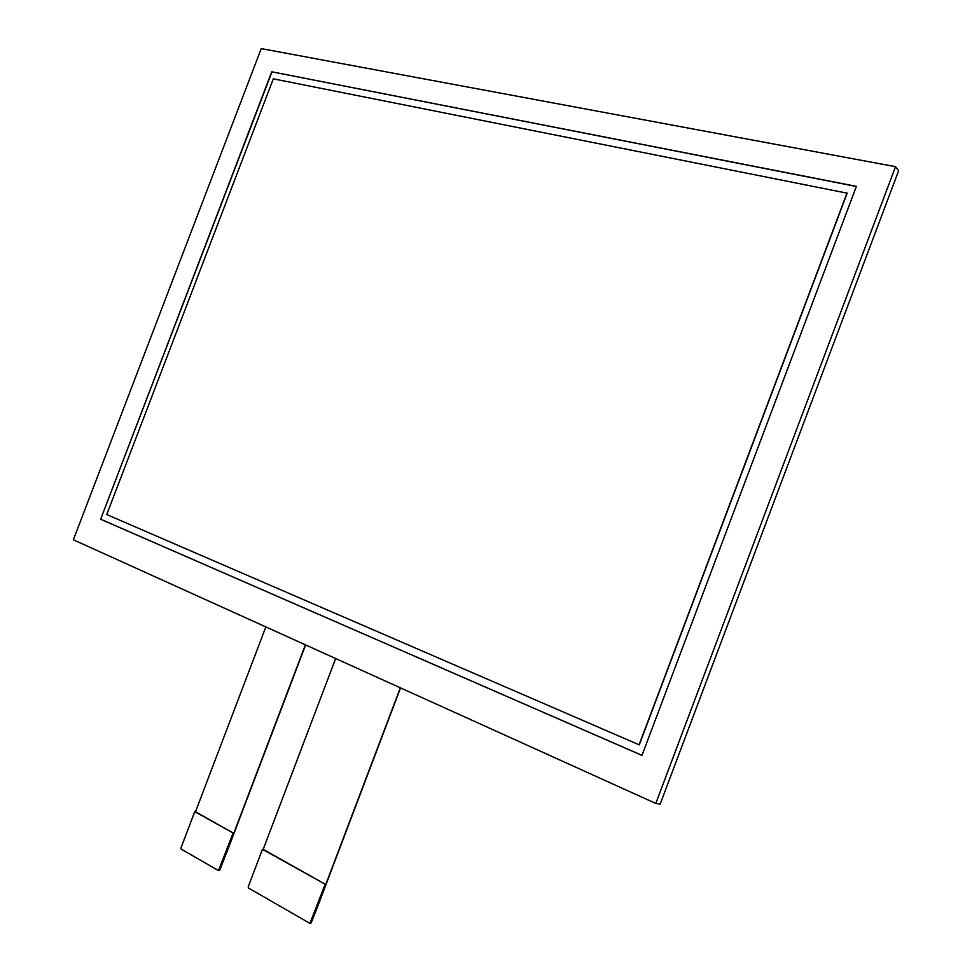 <?xml version="1.0" encoding="UTF-8"?>
<svg xmlns="http://www.w3.org/2000/svg" width="972" height="972" viewBox="0 0 972 972"><rect width="100%" height="100%" fill="white"/><g stroke="black" fill="none" stroke-linecap="round" stroke-linejoin="round"><path stroke-width="1.46" d="M181.193 849.139L180.914 848.082L194.765 811.669L233.122 833.004L218.469 870.572L181.193 849.139M218.639 870.523L219.745 870.122L226.913 851.982L305.621 644.934M248.468 888.019L248.176 886.901L262.452 849.309L325.17 884.192L309.934 923.388L248.468 888.019M310.262 923.327L311.186 922.89L318.634 903.96L400.549 687.897M265.842 626.928L195.506 811.742L194.765 811.669M335.656 658.53L263.181 849.37L262.452 849.309M263.181 849.37L325.17 884.192M195.506 811.742L233.122 833.004M325.875 884.228L400.343 687.812M233.851 833.065L305.402 644.837M106.738 514.553L639.272 744.856L847.171 193.185L273.314 78.841L106.738 514.553M639.078 744.819L847.025 193.027M271.723 71.794L856.393 186.345L641.982 755.402L100.638 519.255L271.723 71.794L856.344 186.478M100.638 519.255L271.941 71.94M641.994 755.366L100.894 519.327M261.249 48.6L73.362 539.8L655.784 803.431L895.528 166.674L261.249 48.6M655.784 803.431L660.17 804.111L898.638 170.708L895.528 166.674M219.745 870.122L219.028 870.086M311.186 922.89L310.493 922.89M218.469 870.572L219.186 870.608M309.934 923.388L310.627 923.4"/></g></svg>
